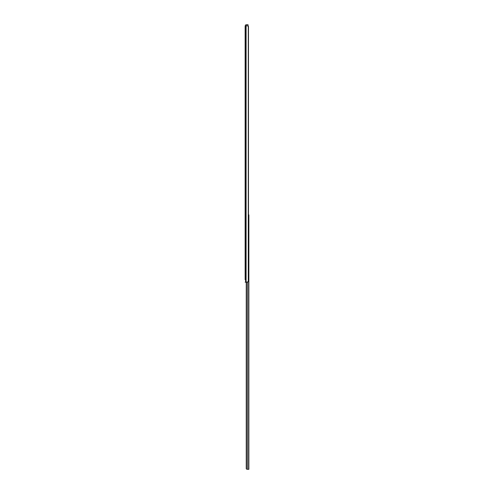<?xml version="1.0" encoding="UTF-8"?>
<svg xmlns="http://www.w3.org/2000/svg" width="494" height="494" viewBox="0 0 494 494"><rect width="100%" height="100%" fill="white"/><g stroke="black" fill="none" stroke-linecap="round" stroke-linejoin="round"><path stroke-width="0.74" d="M245.135 26.318L245.135 272.756L245.135 26.318M245.148 279.709L245.135 272.762L245.148 279.709M245.592 25.682L245.592 282.198L245.592 25.682M248.371 26.238L248.291 26.077A1.167 0.821 -90 0 1 248.476 26.818L248.476 281.03A1.167 0.821 -90 0 1 248.291 281.771L247.71 282.173L245.135 282.198L246.098 282.198L246.098 25.651L245.666 25.657L246.098 25.651L246.098 282.198L248.291 281.771L248.291 26.077L246.098 25.651L248.291 26.077L248.476 281.03L248.426 26.423A1.167 0.821 -90 0 0 248.426 26.417M248.087 25.651L248.396 26.275L248.056 25.651M245.759 25.651L245.135 25.651L245.759 25.651L245.833 24.7L245.759 25.651M248.087 25.842L248.013 24.7L245.759 24.78L248.013 24.7L248.087 25.842M245.833 25.651L245.833 24.78L245.833 25.651M248.476 214.896L248.865 214.896L248.865 469.3L247.747 469.3L247.747 282.167L247.747 469.3L248.865 469.3L248.865 214.896L248.297 214.896M246.321 468.825L246.518 282.198L246.518 469.102A0.778 0.778 0 0 1 246.259 468.522L246.259 282.198L246.395 468.96M247.222 469.3L246.518 469.102"/></g></svg>
